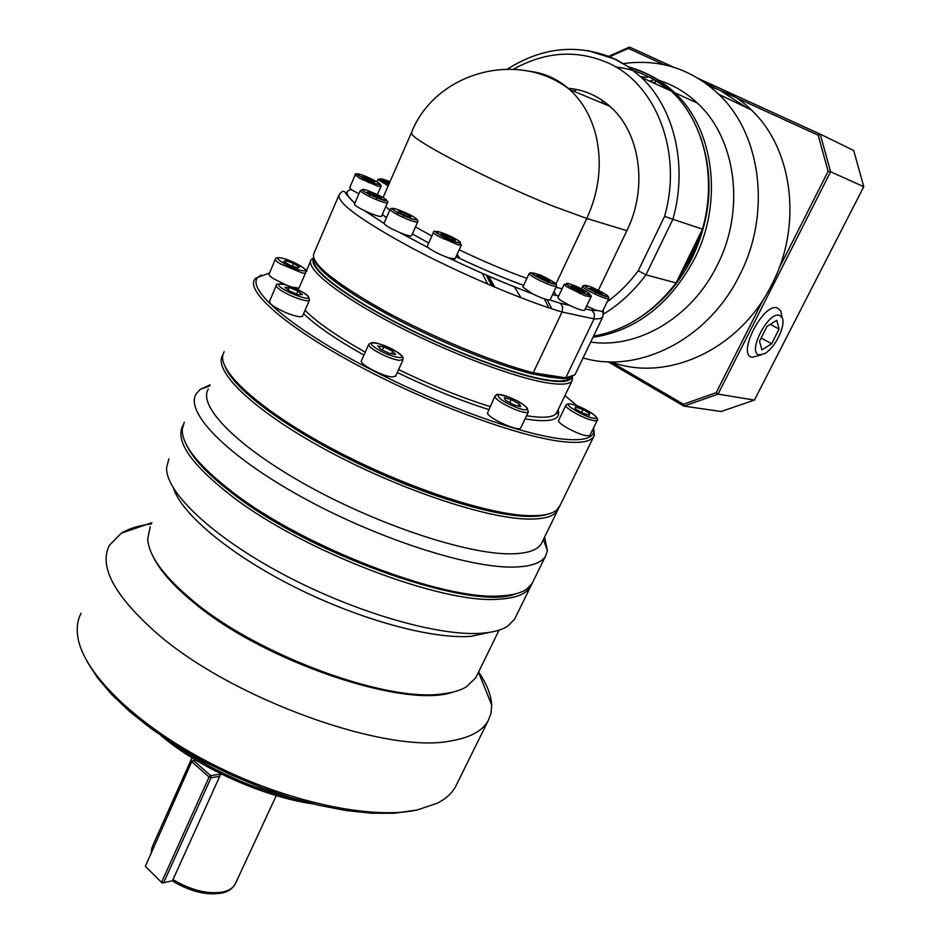 <?xml version="1.0" encoding="UTF-8"?>
<svg xmlns="http://www.w3.org/2000/svg" width="941" height="941" viewBox="0 0 941 941"><rect width="100%" height="100%" fill="white"/><g stroke="black" fill="none" stroke-linecap="round" stroke-linejoin="round"><path stroke-width="1.41" d="M302.637 315.905L302.543 316.129C300.767 317.493 295.345 316.388 286.264 312.812C275.078 307.872 269.491 304.072 269.491 301.438L276.207 285.652M520.761 427.849L520.667 428.049C519.244 432.119 489.026 418.663 487.426 413.228L494.872 396.243M172.744 880.705L163.652 882.705L211.031 777.748L219.712 776.396L172.991 879.576L173.332 881.494C190.764 891.75 206.961 895.609 221.9 893.044M173.497 488.285C181.86 514.233 230.204 554.814 295.321 587.372C360.391 619.954 432.295 639.351 470.782 636.351L490.92 632.105M150.242 526.689L147.678 539.122C148.866 556.096 164.005 576.68 193.093 600.899C258.034 655.618 387.668 702.821 442.917 693.823C452.621 692.658 460.372 690.376 466.195 686.965L475.77 677.791L477.087 675.109M222.911 354.71L222.735 354.992C212.478 370.436 252.788 410.053 324.951 449.316C396.926 488.602 485.238 518.326 527.642 519.056C543.886 519.361 553.873 516.491 557.613 510.434L558.789 507.811M208.326 389.127C197.516 405.924 236.967 446.787 308.507 486.203C379.858 525.666 467.983 554.425 510.775 553.837C527.172 553.649 537.358 550.273 541.346 543.71L542.357 541.628M548.285 514.021C543.11 515.856 536.029 516.656 527.031 516.409C489.449 515.515 416.263 492.519 349.593 459.302C282.853 426.097 233.309 388.198 225.181 366.802M210.149 384.81L200.162 389.445L196.187 393.879C184.683 411.829 225.875 455.126 301.179 496.719C376.271 538.346 469.03 568.235 513.786 567.082C530.783 566.67 541.381 563 545.568 556.06L547.45 550.65L544.58 537.088M531.806 584.008L530.489 586.784C526.066 594.206 515.292 598.358 498.142 599.229C441.929 604.04 303.002 551.261 231.862 496.189C191.152 464.489 174.826 440.929 182.883 425.497M515.774 616.778L514.551 619.272L507.705 626.153C501.741 630.023 493.049 632.376 481.616 633.222C438.953 636.587 355.533 612.72 283.97 574.739C212.301 536.793 165.722 492.261 166.581 467.806L168.874 458.82M478.593 672.027C486.815 684.025 491.19 695.07 491.72 705.138L490.979 713.501L488.014 721.029C482.227 731.122 469.841 737.744 450.845 740.92C386.798 754.4 231.98 699.198 156.782 633.222C114.426 595.806 98.64 566.494 109.415 545.286L121.283 533.194C129.035 528.501 139.068 525.443 151.372 523.996M457.091 783.524L455.373 787.005C451.633 793.592 445.54 799.027 437.071 803.332L416.981 810.025C370.719 820.023 285.252 801.779 210.137 763.033C134.951 724.347 82.655 672.003 77.762 636.539C76.468 627.718 77.574 619.954 81.079 613.273M87.266 661.805L97.535 677.849L111.826 694.646L129.929 711.796L151.466 728.852L175.979 745.378L202.844 760.916L231.357 775.031L260.751 787.346L290.24 797.521L319.023 805.32L346.359 810.577L371.577 813.224L394.126 813.271L417.051 810.013M160.911 735.533C199.539 768.268 263.492 796.933 313.494 803.99M298.356 799.932C253.352 789.405 211.925 770.808 174.038 744.166M184.283 422.191L182.26 429.178C181.578 444.87 198.622 466.042 233.368 492.708C304.613 547.686 443.587 600.558 499.753 595.924C511.986 595.382 520.985 593.112 526.76 589.09L532.041 583.62L533.194 581.291M516.021 593.736C475.605 611.862 314.6 557.154 233.944 494.507C208.243 475.017 192.258 458.149 185.989 443.905M153.065 556.449C159.747 570.387 173.285 585.737 193.705 602.522C263.668 661.794 406.171 709.361 453.15 692.011M564.953 395.573L577.162 405.818M593.677 427.673L593.442 432.966C591.148 438.706 581.479 440.788 564.412 439.224C522.678 435.436 432.742 402.783 359.65 363.626C286.346 324.48 246.295 288.322 258.022 277.266L269.514 272.996M261.339 274.995L254.693 279.336C245.66 291.71 287.911 328.503 361.462 367.402C434.836 406.3 523.549 438.188 565.047 441.882C580.95 443.329 590.501 441.6 593.677 436.683L594.336 435.436L593.736 427.543M560.13 505.282L556.613 510.093C551.697 514.139 542.592 515.997 529.277 515.668C488.344 514.786 404.724 487.167 333.879 449.645C262.904 412.158 218.771 372.742 222.817 355.157L224.146 351.675M313.506 257.787L311.212 259.669C304.86 268.091 338.066 295.027 393.809 324.151C449.422 353.275 516.633 378.553 549.109 383.187C562.059 385.034 569.705 384.222 572.069 380.764L572.587 376.518M571.81 376.835L571.387 377.929C569.329 381.599 561.695 382.481 548.485 380.564C516.221 375.882 449.28 350.605 394.255 321.704C339.101 292.78 306.801 266.315 313.918 258.41M314.459 260.045C319.328 272.467 345.77 291.686 393.773 317.693C439.612 341.877 495.342 364.485 531.065 373.671L548.909 377.082L563.377 378.67L570.07 377.682C567.764 381.07 560.248 381.834 547.521 379.976C516.174 375.4 452.009 351.369 398.078 323.398C344.03 295.427 310.33 269.02 314.435 260.01M595.947 135.281C602.369 163.122 599.323 190.847 586.808 218.453L552.955 206.103C494.942 183.06 414.134 141.432 411.77 133.845L411.617 132.258C435.236 72.598 517.762 49.12 569.517 89.442C582.279 101.099 591.089 116.378 595.947 135.281M628.553 66.893C644.561 71.21 658.853 79.303 671.415 91.171C704.221 121.754 717.265 177.967 702.468 229.098L676.073 282.935L645.949 274.843L638.28 270.749C629.141 283.018 618.766 293.392 607.157 301.861M603.252 314.235C619.449 304.461 633.681 291.334 645.949 274.843L672.874 219.288L664.569 216.348L638.28 270.749M531.065 373.671L533.253 372.765L562.059 312.024L562.718 306.954L560.554 303.39L550.05 299.956C547.603 300.367 541.604 298.25 532.077 293.604L522.855 287.052L529.171 273.502M354.816 203.28C342.853 191.94 346.053 191.741 343.865 191.564C342.995 190.776 341.43 191.788 339.195 194.599C336.29 202.197 360.297 219.888 411.229 247.659C460.137 273.631 523.337 300.508 562.059 312.024L594.03 318.881L594.477 313.918L592.077 310.483L585.302 308.789M701.48 231.11L691.482 256.811L677.449 280.136M696.705 240.849L690.071 256.387L681.907 271.02M658.841 80.291C673.156 84.796 686.001 92.394 697.352 103.075C736.332 138.656 745.543 210.09 717.336 265.08C691.741 317.882 637.457 349.158 590.701 342.054M520.949 297.732L514.421 286.817M623.448 63.576C659.676 58.613 691.482 68.869 718.853 94.359C761.622 134.716 771.244 214.054 739.72 275.007C708.055 340.03 638.057 374.33 583.055 357.945M573.704 91.195L576.751 89.513M640.339 76.433L647.173 77.421M592.948 337.372C636.292 330.514 670.239 304.166 694.764 258.34C723.417 201.974 714.101 128.858 674.556 92.618C661.488 80.291 646.585 72.057 629.858 67.893M700.445 136.81C714.09 176.32 711.431 216.489 692.458 257.316C679.355 283.382 661.582 303.602 639.115 317.976M486.179 275.031L491.778 285.911M600.934 102.569L603.205 101.005M649.443 81.091L652.795 80.42M705.056 82.784C722.406 87.842 737.826 96.876 751.318 109.897C793.145 149.125 802.579 225.734 771.843 284.488C739.485 350.381 665.957 382.799 610.991 361.85M746.672 107.674L719.9 90.254L709.538 86.149M661.676 81.232L660.488 81.361M655.559 82.09L652.725 82.596M605.11 102.393L603.346 103.581M584.62 310.201L584.584 310.295C582.938 310.871 577.868 309.189 569.364 305.249L559.977 299.956L557.907 297.65L564.177 284.382M455.056 258.881L449.01 257.999C440.176 254.788 433.283 251.376 428.308 247.742L427.296 246.189L433.472 232.38M411.617 235.662L411.57 235.779C410.97 236.309 408.5 235.815 404.16 234.285L400.266 232.78C390.48 228.522 385.057 225.369 384.01 223.335L390.092 209.49M381.564 216.195L381.505 216.312C380.317 216.924 376.094 215.712 368.86 212.69L364.826 210.866C357.827 207.42 354.381 205.138 354.486 204.032L360.332 190.553M358.897 193.846L351.464 189.706L349.676 187.765L355.192 174.955M589.925 435.354L589.854 435.495C585.808 436.659 577.621 433.789 565.306 426.885C560.354 423.732 558.119 421.544 558.625 420.321L565.823 405.383M395.643 376.153L391.538 376.929C381.481 375.882 358.545 363.497 361.462 360.721L368.707 344.453M298.956 288.205L291.969 287.017M286.382 285.076L273.608 278.759C270.138 276.513 268.632 274.948 269.079 274.043L275.348 259.245M759.411 354.851C746.636 353.663 767.75 311.495 779.324 315.294L782.112 317.646C786.417 324.998 774.772 348.664 764.457 353.687L759.411 354.851M781.736 315.835L780.701 310.824L777.207 307.848C762.669 302.967 736.274 355.863 752.377 357.262L761.293 354.851M771.655 343.747L761.916 349.887L759.505 341.277L766.974 326.398L776.795 320.328L779.066 329.068L771.655 343.747L761.14 338.031M770.279 324.363L779.066 329.068M728.593 99.017L730.392 99.887M609.78 56.672L628.423 48.414L664.064 64.717M707.526 84.584L818.176 135.198L828.115 171.321L778.748 268.961M763.48 299.156L716.207 392.679L683.378 404.207L610.885 361.85M547.156 299.756L551.838 308.813M818.176 135.198L820.223 134.14L699.198 78.879M673.638 67.199L629.494 47.05L608.815 56.272M628.423 48.414L629.494 47.05M828.115 171.321L830.574 171.744L820.223 134.14L853.699 150.489L863.779 186.683L754.423 400.078L721.112 411.523L683.872 406.1L718.054 394.126L830.574 171.744L863.779 186.683M716.207 392.679L718.054 394.126L754.423 400.078M683.378 404.207L683.872 406.1L608.098 361.779M293.592 263.456L299.45 267.103L297.509 267.938L289.628 265.08L283.759 261.41L285.77 260.61L293.592 263.456L292.463 266.115M285.088 262.233L285.77 260.61M377.87 345.982L383.787 346.923L392.62 351.122L395.62 354.439L389.715 353.534L380.799 349.287L377.87 345.982M382.387 350.04L383.787 346.923M392.62 351.122L391.421 353.792M581.797 412.699L574.916 408.5L575.539 406.935L582.95 409.535L589.795 413.711L589.254 415.31L581.797 412.699M589.054 415.24L589.795 413.711M581.503 412.523L582.95 409.535M602.499 311.542L595.688 310.13L586.572 306.119M389.151 183.66L384.716 180.895L389.703 182.389M386.739 185.165L387.433 183.589M387.692 183.001L388.245 181.731M370.001 178.919L374.953 181.719L373.659 182.06L362.426 176.767L363.755 176.449L370.001 178.919L369.378 180.366M362.32 179.766L363.026 178.131M363.391 177.308L363.755 176.449M368.39 182.648L369.095 181.025M370.719 192.517L381.54 198.081L378.47 197.657L371.495 194.634L367.625 192.07L370.719 192.517L370.178 193.764M369.06 196.34L369.813 194.622M375.93 199.492L376.671 197.775M377 197.022L377.659 195.516M398.643 210.902L404.948 213.207L410.911 216.442L410.594 217.371L404.277 215.066L398.29 211.819L398.643 210.902M397.078 214.477L397.855 212.701M403.089 217.418L403.854 215.677M404.16 214.995L404.948 213.207M410.911 216.442L410.511 217.347M441.047 233.78L452.586 238.261L455.197 240.461L450.727 239.32L443.634 235.968L441.047 233.78M443.67 239.085L444.458 237.32M444.811 236.532L445.528 234.932M452.586 238.261L451.962 239.637M538.158 276.501L537.005 274.901L542.416 276.689L549.003 280.077L550.203 281.688L538.158 276.501M542.416 276.689L541.663 278.301M547.239 283.829L548.05 282.088M548.497 281.136L549.003 280.077M575.186 288.628L571.41 286.017L574.516 286.523L585.161 292.228L582.091 291.745L575.186 288.628M574.516 286.523L573.939 287.758M579.515 293.533L580.315 291.839M580.668 291.098L581.373 289.616M595.959 291.804L590.36 288.675L590.795 287.899L602.358 293.345L601.969 294.145L595.959 291.804M590.795 287.899L590.419 288.699M594.947 294.062L595.735 292.428M596.018 291.828L596.782 290.228M615.861 67.023C635.199 69.234 652.572 76.75 667.981 89.595M494.813 287.193L488.685 276.125M548.85 307.825L544.416 298.932M486.92 275.348L492.966 286.417M676.073 282.935C653.007 312.671 625.494 330.409 593.536 336.137M487.767 284.194L482.298 273.337M457.103 254.376L459.82 258.504M575.563 373.506L574.857 374.847L563.377 378.67M575.033 374.6L602.769 316.941C601.664 318.446 598.747 319.093 594.03 318.881L565.753 377.835L533.253 372.765C494.46 362.814 432.142 337.007 384.14 310.706C334.173 282.441 310.718 263.433 313.753 253.658M559.801 378.117L534.829 374.247M567.882 88.254C583.608 89.548 597.606 95.559 609.85 106.298C640.315 132.41 648.149 187.765 626.871 230.698L598.382 290.275M603.24 314.153L603.357 309.765M507.54 69.058C542.251 47.121 577.468 43.521 613.203 58.248L627.929 66.552L641.339 77.374C674.732 108.686 688 166.557 672.874 219.288L702.468 229.098M528.301 71.151C543.733 72.669 557.472 78.773 569.517 89.442L609.85 106.298M192.093 760.916L145.349 866.343L192.093 760.916L193.587 760.504L192.011 761.892L209.067 777.054L210.643 775.655L211.031 777.748L209.067 777.054L161.711 882.058L163.652 882.705L162.193 883.023L145.349 866.343L162.193 883.023M220.759 774.09L210.643 775.655L193.587 760.504L195.869 760.187M220.876 773.831L219.712 776.396M518.385 406.041L519.373 403.971L520.714 406.653L513.81 404.865L505.576 400.395L504.305 397.749L511.198 399.549L519.373 403.971M511.198 399.549L509.728 402.642M302.402 294.651L298.191 294.604L289.405 290.945L284.9 287.37L289.169 287.464L297.885 291.087L302.402 294.651M296.65 293.968L297.885 291.087M288.111 289.922L289.169 287.464M278.783 284.829C277.971 280.242 308.695 293.039 308.495 297.18C309.789 302.014 278.218 288.911 278.783 284.829M302.543 316.129L309.424 300.203L308.836 297.368C306.013 293.369 298.144 289.169 285.229 284.747C278.689 283.582 275.713 283.817 276.301 285.441L276.195 285.852C277.289 288.593 282.947 292.216 293.192 296.709C302.284 300.308 307.695 301.473 309.424 300.203L309.542 299.897M514.739 406.747C495.566 398.972 491.331 389.656 510.293 397.714C528.936 405.23 534.029 414.84 514.739 406.747M520.667 428.049L528.313 411.982L527.148 407.924C523.514 404.265 517.903 400.854 510.281 397.702C490.108 391.244 498.601 396.102 494.954 396.043L495.001 397.102C497.424 400.584 503.811 404.583 514.162 409.112C522.137 412.287 526.866 413.24 528.313 411.982L528.43 411.723M235.709 882.987L235.179 884.14C233.133 887.881 229.239 890.457 223.511 891.868C208.173 894.573 191.329 890.48 172.991 879.576M525.054 418.827L533.935 420.145C552.955 422.027 560.977 418.639 558.025 409.982M557.166 411.758L556.566 413.005C554.002 416.887 546.192 418.098 533.124 416.651L526.548 415.71M513.48 69.222C545.157 51.567 576.645 49.438 607.933 62.847C656.465 84.043 682.895 152.783 664.569 216.348M671.415 91.171L641.339 77.374L628.188 66.646L615.885 59.424L587.678 50.496M569.364 305.249L560.295 303.225M553.955 291.734L556.354 295.439L558.66 296.074M602.452 311.636L608.698 298.65C609.168 297.156 608.333 296.439 606.18 296.497L587.419 287.981C584.82 285.311 583.244 284.758 582.667 286.299C582.42 286.923 584.337 288.393 588.419 290.722C595.512 294.557 601.57 297.18 606.616 298.579L608.733 298.556M606.086 296.45C598.288 294.733 577.892 283.3 586.737 285.617C594.477 287.358 614.661 298.615 606.086 296.45M584.584 310.295L590.948 296.956C592.23 295.662 590.219 294.568 584.926 293.698C575.704 290.357 565.67 284.206 566.588 284.217L564.212 284.3L566.317 286.546L584.996 295.733L590.995 296.838M584.879 293.674C572.257 289.216 558.625 279.748 571.775 284.629C584.114 288.993 597.97 298.473 584.879 293.674M550.109 299.897L556.531 286.252C555.966 283.041 559.048 286.487 545.651 281.1C524.431 271.243 533.594 271.843 529.218 273.396L529.336 273.972C531.489 276.207 536.77 279.206 545.18 282.97C551.755 285.735 555.531 286.829 556.531 286.252L556.578 286.135M545.639 281.088C528.807 272.549 527.454 270.702 541.569 275.537C558.331 284.017 559.683 285.864 545.639 281.088M455.009 258.998L461.302 245.095L459.69 243.096C455.844 242.472 449.375 239.814 440.282 235.121C435.612 231.145 433.366 230.192 433.53 232.262C433.225 232.886 434.93 234.274 438.635 236.438L458.349 244.931L461.361 244.954M440.317 235.121C427.567 227.922 443.917 232.168 455.82 239.096C468.677 246.283 452.515 242.213 440.317 235.121M411.57 235.779L417.698 221.994C418.721 220.57 416.981 219.606 412.499 219.1C404.971 216.442 398.655 213.431 393.538 210.078C391.95 208.137 390.821 207.902 390.139 209.373L391.574 211.149C396.161 214.277 402.407 217.359 410.311 220.394C414.652 221.947 417.11 222.476 417.698 221.994L417.745 221.841M393.632 210.114C386.022 204.632 408.794 212.995 415.499 218.124C423.426 223.723 400.372 215.301 393.632 210.114M381.505 216.312L387.445 202.762C389.339 201.75 386.469 200.386 378.858 198.657C368.437 194.081 362.861 191.117 362.132 189.741L360.344 190.717C361.65 192.517 366.472 195.281 374.824 199.022C382.07 202.056 386.28 203.303 387.445 202.762L387.504 202.621M362.52 189.859C361.085 186.953 386.069 197.763 386.622 200.28C388.386 203.35 362.838 192.305 362.52 189.859M377.376 194.587L380.893 186.518C381.658 185.13 380.482 184.354 377.376 184.165C364.485 181.072 353.828 170.415 355.239 174.861L359.497 178.249L377.764 186.177L380.94 186.4M360.156 174.403C369.425 176.943 387.339 187.059 377.317 184.13C367.955 181.589 349.887 171.333 360.156 174.403M389.974 181.778L386.139 180.225C377.388 177.437 378.294 178.79 388.868 184.295C381.846 179.743 378.235 178.143 378.035 179.508L388.186 185.859M589.854 435.495L597.217 420.415C598.582 419.898 597.229 417.769 593.148 414.052C585.326 408.935 577.845 405.583 570.705 403.995C567.752 403.76 566.153 404.183 565.894 405.23C565.423 406.394 567.67 408.547 572.669 411.676C581.197 416.64 588.537 419.686 594.688 420.815L597.3 420.227M594.065 418.251C584.502 417.345 559.93 402.289 570.787 404.042C580.279 405.018 604.522 419.768 594.065 418.251M395.538 376.376L402.971 359.933C401.595 357.286 406.877 359.662 396.726 351.769C384.057 345.029 375.682 342.03 371.624 342.747L368.801 344.218C368.237 345.394 370.154 347.417 374.553 350.299C383.222 355.486 391.374 358.85 399.008 360.379L403.089 359.603M376.635 348.64C361.32 339.054 382.481 342.489 396.69 351.758C412.158 361.285 391.268 358.18 376.635 348.64M306.296 271.126C310.083 272.231 295.392 260.939 281.665 258.046C277.689 257.411 275.607 257.752 275.431 259.069C275.007 259.928 276.536 261.469 280.006 263.692L302.132 272.949L305.378 273.243M281.712 258.081C293.533 260.351 314.318 273.266 301.626 270.514C289.652 268.256 268.691 255.105 281.712 258.081M354.875 203.15C345.782 195.046 344.641 190.564 351.464 189.706M384.01 223.335L364.826 210.866M428.308 247.742L400.266 232.78M532.077 293.604C505.882 283.853 478.181 271.984 449.01 257.999M595.688 310.13L591.595 310.189M382.281 214.56L386.469 217.724M412.358 234.003L428.731 242.978L412.37 233.968M456.044 256.705C480.016 268.138 502.553 277.689 523.631 285.394M552.59 294.627L556.613 295.603M562.118 288.746L556.037 287.311M347.064 192.646L345.476 192.646M526.878 278.418C506.011 270.902 483.451 261.363 459.184 249.788M431.848 236.003L415.487 226.957M389.786 210.184L385.728 206.691M555.755 284.382L586.808 218.453L626.871 230.698M490.014 406.571C461.349 397.561 430.884 385.234 398.608 369.59M365.261 352.181C336.772 336.078 316.705 322.116 305.06 310.295M303.602 313.671C315.917 325.586 336.031 339.395 363.955 355.122M397.29 372.507C429.449 388.08 459.902 400.419 488.626 409.523M151.36 852.099L152.677 845.841L191.988 757.811M222.558 892.891C228.216 891.656 232.415 888.727 235.179 884.14L276.266 795.604M499.083 630.117L475.77 677.791M557.613 510.434L541.346 543.71M543.333 539.64L547.45 550.65M530.489 586.784L514.551 619.272M488.014 721.029L455.373 787.005M545.568 556.06L532.041 583.62M151.936 522.69L121.283 533.194M557.825 410.382L557.66 413.617L556.566 413.005L572.069 380.764M593.442 432.966L594.336 435.436M593.677 436.683L559.201 507.199M571.387 377.929L572.281 380.411M560.554 303.39L569.775 305.449M585.255 308.883L591.877 310.354M697.352 103.075L674.556 92.618M751.318 109.897L718.853 94.359M558.695 295.98L552.626 294.545M582.632 286.382L581.456 288.863M782.112 317.646L780.701 310.824M377.988 179.59L377.012 181.848M313.918 253.4L338.713 195.74M382.328 214.454L386.504 217.642M456.056 256.681C480.051 268.114 502.576 277.677 523.643 285.358M383.069 197.575L411.393 132.763M364.402 210.655L384.01 223.382M399.949 232.65L428.414 247.836M448.775 257.928C478.146 272.008 506.011 283.959 532.383 293.757M550.003 299.991L560.483 303.355M602.769 316.941C603.381 313.941 603.205 312.212 602.252 311.765M596.947 310.589L592.077 310.483M313.741 258.481L311.459 259.34M310.589 261.139L298.262 289.804M258.022 277.266L255.587 278.195M478.51 672.18L491.72 705.138M209.655 385.975L200.162 389.445M151.195 852.464L151.889 847.77"/></g></svg>
